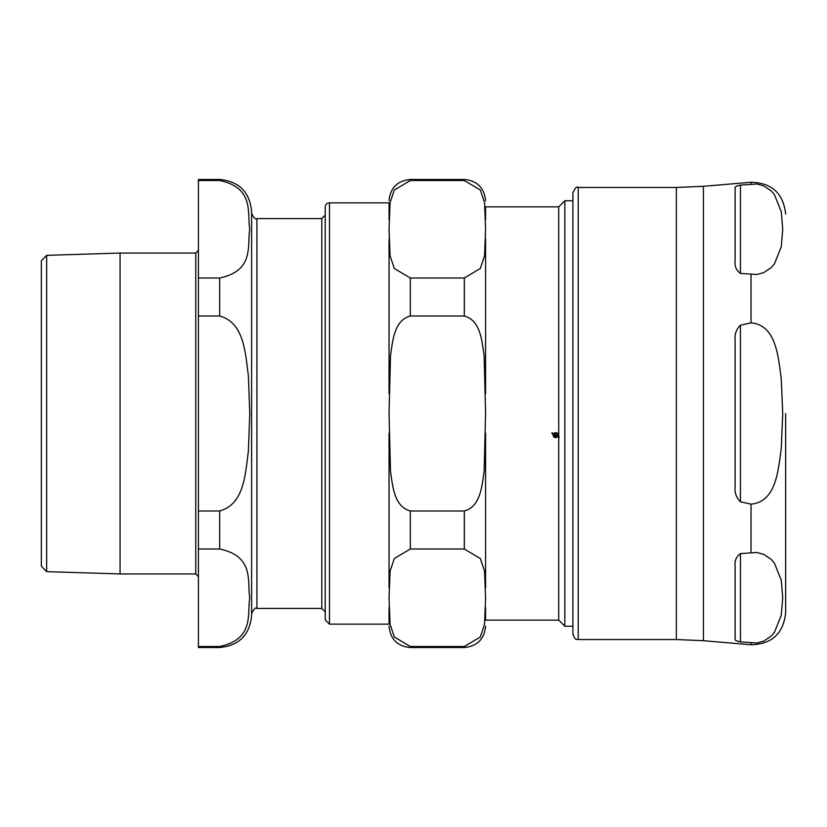 <?xml version="1.0" encoding="UTF-8"?>
<svg xmlns="http://www.w3.org/2000/svg" width="827" height="827" viewBox="0 0 827 827"><rect width="100%" height="100%" fill="white"/><g stroke="black" fill="none" stroke-linecap="round" stroke-linejoin="round"><path stroke-width="1.24" d="M485.583 607.607L485.583 620.136L558.721 620.136L558.721 437.173L557.853 436.697L555.682 437.741L553.77 437.018L553.222 434.103L551.795 433.307L552.085 432.79L553.532 433.596L555.682 432.542L557.605 433.265L558.721 436.501L558.721 206.864L485.583 206.864L485.583 219.393M410.326 277.996L464.309 277.996L480.311 268.496L484.56 255.801L485.583 229.255L484.56 202.708L480.311 190.014L464.309 180.503L410.326 180.503L394.324 190.014L390.075 202.708L389.052 229.255L390.075 255.801L394.324 268.496L410.326 277.996L410.326 316.007C393.714 320.483 392.701 341.789 390.509 355.589L389.052 413.5L390.509 471.411C392.701 485.211 393.714 506.517 410.326 510.993L410.326 549.004L394.324 558.504L390.075 571.199L389.052 597.745L390.075 624.292L394.324 636.986L410.326 646.497L410.326 647.52C397.405 646.259 390.313 639.168 389.052 626.246M410.326 510.993L464.309 510.993C480.911 506.517 481.934 485.211 484.126 471.411L485.583 413.5L484.126 355.589C481.934 341.789 480.911 320.483 464.309 316.007L410.326 316.007M485.583 239.106L485.583 393.786M410.326 646.497L464.309 646.497L480.311 636.986L484.56 624.292L485.583 597.745L484.56 571.199L480.311 558.504L464.309 549.004L410.326 549.004M485.583 433.214L485.583 587.894M389.052 393.786L389.052 239.106M389.052 587.894L389.052 433.214L389.052 587.894M389.052 219.393L389.052 202.873L389.052 219.393M389.052 202.873L329.477 202.873L329.477 624.127L389.052 624.127L389.052 607.607M557.326 436.387L553.749 434.258L553.594 435.136L555.682 437.152L557.326 436.387L553.749 434.392L553.594 435.136M557.625 435.757L557.181 433.555L555.682 432.997L554.049 433.886L557.625 435.901L557.181 433.679L555.682 433.121L554.049 433.886M558.721 437.173L558.721 436.501M553.222 434.103L551.795 433.172M559.29 437.349L557.853 436.542L555.682 437.586L553.77 436.863L552.994 435.002M558.38 435.002L558.153 436.191M329.477 202.873A4.259 4.259 0 0 0 325.228 207.132L325.228 619.868L325.228 611.846L321.806 608.434L321.806 218.566L256.918 218.566C255.626 219.92 253.848 218.152 251.604 213.252M321.806 218.566L325.228 215.154L325.228 207.132M564.831 200.754L564.831 626.246L572.904 626.246L572.904 634.226L572.904 192.774L572.904 200.754L564.831 200.754L558.721 206.864M740.444 273.406L740.444 185.103C736.257 185.961 734.49 187.016 735.12 188.256C734.49 187.016 736.257 185.961 740.444 185.103L756.932 183.997L763.693 185.858L771.188 190.882L774.403 194.572L781.246 211.671L782.745 229.255L781.246 246.839L774.403 263.937L771.188 267.628L763.693 272.652L756.932 274.512L740.444 273.406C736.257 270.274 734.49 266.149 735.12 261.043L735.12 188.256M740.444 325.197L751.03 322.871C776.574 325.032 778.197 357.75 781.246 378.332L782.745 413.5L781.246 448.668C778.197 469.25 776.574 501.968 751.03 504.129L740.444 501.803C736.257 497.802 734.49 492.634 735.12 486.286L735.12 340.714C734.49 334.366 736.257 329.198 740.444 325.197L740.444 501.803M740.444 553.594L756.932 552.488L763.693 554.348L771.188 559.372L774.403 563.063L781.246 580.161L782.745 597.745L781.246 615.329L774.403 632.428L771.188 636.118L763.693 641.142L756.932 643.003L740.444 641.897C736.257 641.039 734.49 639.984 735.12 638.744L735.12 565.957C734.49 560.851 736.257 556.726 740.444 553.594L740.444 641.897C736.257 641.039 734.49 639.984 735.12 638.744M785.65 413.5L785.65 612.952C783.345 633.606 771.808 644.202 751.03 644.75L751.03 643.065M46.663 255.347L41.35 260.825L41.35 566.175L46.663 571.653L46.663 255.347L120.07 253.062L120.07 573.938L195.751 573.938L198.408 576.595M198.408 180.503L219.682 180.503C254.799 187.925 246.942 213.242 249.775 229.255C246.942 245.268 254.799 270.584 219.682 277.996L198.408 277.996L198.408 179.48L219.682 179.48C239.065 181.361 249.702 191.998 251.604 211.392L251.604 615.608C249.702 635.002 239.065 645.639 219.682 647.52L219.682 646.497L198.408 646.497L198.408 549.004L219.682 549.004C254.799 556.416 246.942 581.732 249.775 597.745C246.942 613.758 254.799 639.075 219.682 646.497M219.682 316.007C244.585 322.861 245.35 353.853 248.389 375.799L249.775 413.5L248.389 451.201C245.35 473.147 244.585 504.139 219.682 510.993L198.408 510.993L198.408 316.007L219.682 316.007L219.682 277.996M198.408 277.996L198.408 316.007M198.408 510.993L198.408 549.004M198.408 646.497L198.408 647.52L219.682 647.52M195.751 573.938L195.751 253.062L120.07 253.062M464.309 277.996L464.309 316.007M464.309 510.993L464.309 549.004M410.326 180.503L410.326 179.48L464.309 179.48L464.309 180.503M464.309 646.497L464.309 647.52C477.231 646.259 484.322 639.168 485.583 626.246M751.03 183.935L751.03 182.25C771.808 182.798 783.345 193.394 785.65 214.048M751.03 322.871L751.03 274.574M751.03 552.426L751.03 504.129M676.352 639.55L703.426 640.698L703.426 186.302L676.352 187.45L676.352 639.55L578.218 639.55L578.218 187.45C576.926 186.106 575.147 187.874 572.904 192.774M251.604 613.748C253.848 608.848 255.626 607.08 256.918 608.434L256.918 218.566M219.682 510.993L219.682 549.004M219.682 179.48L219.682 180.503M464.309 179.48C477.231 180.741 484.322 187.832 485.583 200.754M410.326 179.48C397.405 180.741 390.313 187.832 389.052 200.754M410.326 647.52L464.309 647.52M329.477 624.127L325.228 619.868M558.721 620.136L564.831 626.246M578.218 639.55C576.553 638.03 576.46 642.6 572.904 634.226M676.352 187.45L578.218 187.45M703.426 640.698L751.03 644.75M703.426 186.302L751.03 182.25M46.663 571.653L120.07 573.938M256.918 608.434L321.806 608.434M195.751 253.062L198.408 250.405"/></g></svg>
